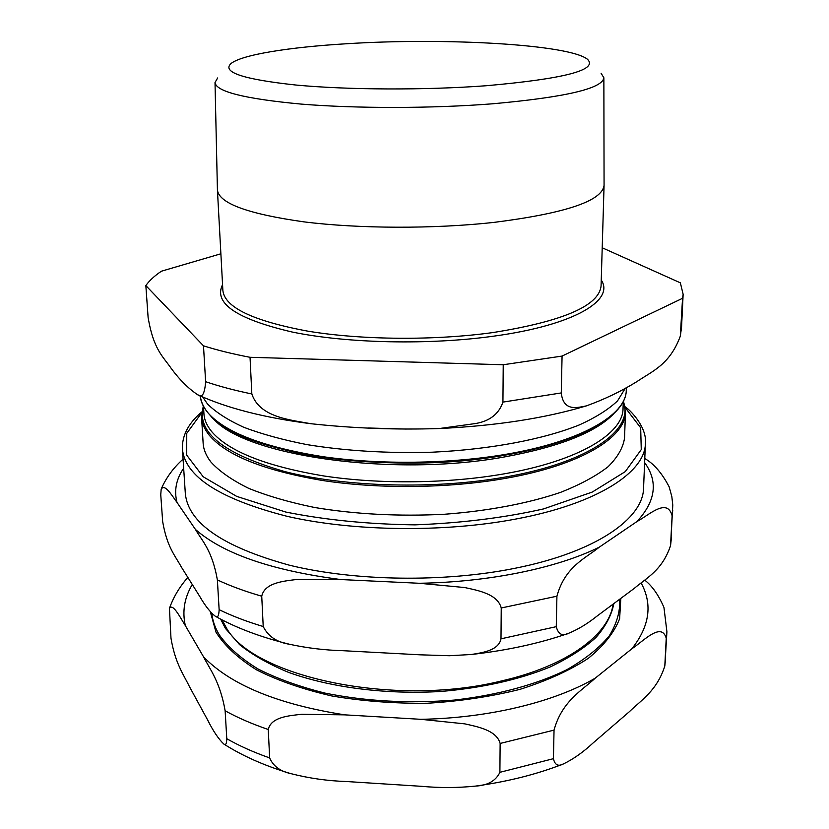 <?xml version="1.0" encoding="UTF-8"?>
<svg xmlns="http://www.w3.org/2000/svg" width="829" height="829" viewBox="0 0 829 829"><rect width="100%" height="100%" fill="white"/><g stroke="black" fill="none" stroke-linecap="round" stroke-linejoin="round"><path stroke-width="1.24" d="M185.333 625.605L203.571 656.889C210.048 669.583 220.068 681.687 225.136 710.785L226.783 738.722C226.649 743.914 225.633 745.665 223.747 743.965C218.514 739.002 213.126 730.981 207.592 719.904L189.458 686.65C183.375 674.112 175.261 663.501 170.981 638.226L169.448 608.382C172.878 603.046 179.613 616.486 185.333 625.605C182.1 611.377 184.421 597.678 192.276 584.507M344.781 714.857L420.852 719.313L464.8 723.862C477.442 726.722 496.592 730.173 500.136 743.447L499.897 772.317C495.794 780.866 487.732 785.446 475.701 786.079C457.888 787.923 439.847 788.006 421.609 786.327L346.771 781.54C327.693 780.939 308.999 778.286 290.71 773.602C280.192 771.302 273.176 766.069 269.653 757.924L268.254 729.499C271.135 716.857 289.518 715.655 301.756 714.287L344.781 714.857C277.943 704.318 230.866 685.003 203.571 656.889M595.17 678.205L631.853 648.796C643.884 640.724 661.459 621.74 666.236 638.206L664.806 666.039C656.972 690.702 641.377 699.977 629.346 711.717L593.16 742.908C583.253 752.131 573.367 759.126 563.471 763.903C558.197 766.742 554.85 765.012 553.43 758.68L554.041 730.121C561.896 701.013 582.372 690.267 595.17 678.205C554.383 702.018 488.882 718.132 420.852 719.313M666.236 638.206L666.91 631.76L663.956 607.46C658.578 595.056 652.216 585.979 644.838 580.207M634.258 588.393L597.108 616.03C587.678 623.595 578.207 629.346 568.694 633.263C562.363 636.475 558.218 634.289 556.269 626.672L556.922 596.206C565.026 566.28 586.103 558.021 599.263 547.171L636.921 521.576C649.252 514.882 667.262 497.431 672.112 515.773L670.547 545.617C662.309 570.383 646.579 577.813 634.258 588.393M420.116 654.817L342.854 650.692C324.916 650.216 307.165 648.081 289.601 644.288C276.938 642.32 268.14 636.403 263.218 626.527L261.736 596.206C264.679 582.673 283.663 581.15 296.295 579.523L340.719 579.544L419.308 583.274L464.727 587.543C477.794 590.424 497.587 593.854 501.244 607.978L500.996 638.817C498.675 650.61 482.084 652.755 471.255 654.506L449.37 655.729L420.116 654.817M199.716 596.383L181.375 567.077C175.22 555.762 167.043 547.306 162.66 521.534L160.753 494.747L161.178 489.183C164.753 483.411 171.313 494.685 176.992 502.405L195.447 529.451C202.007 540.798 212.162 550.176 217.374 579.917L219.136 609.667C218.897 615.988 217.602 618.165 215.26 616.196C210.193 612.237 205.012 605.626 199.716 596.383M645.408 443.328L643.573 487.887C643.408 518.591 595.875 552.187 515.203 568.238C444.385 582.6 354.916 581.284 289.456 565.212C222.794 546.85 188.079 522.944 185.323 493.483L182.401 448.986C185.043 476.675 220.037 499.151 287.404 516.394C353.568 531.482 444.137 532.653 515.762 519.058C597.367 503.856 645.325 472.178 645.408 443.328C647.024 428.676 632.693 412.044 625.139 406.77M669.138 486.81C662.05 473.214 653.936 463.794 644.786 458.53M346.719 43.74C289.155 47.17 241.467 54.735 230.887 63.657C221.84 72.268 243.519 79.387 295.912 85.035C347.693 89.936 424.852 90.288 486.053 85.75C564.352 78.828 598.186 70.009 587.523 59.305C568.953 44.258 444.334 37.502 346.719 43.74M601.098 73.263L603.864 77.771L604.072 185.344C602.206 200.991 565.419 213.354 493.701 222.421C433.712 229.032 358.708 228.752 303.87 221.851C247.892 213.944 219.084 203.354 217.426 190.069L215.012 82.527L217.664 77.947M220.887 253.788L161.468 271.187C154.598 275.777 149.386 280.575 145.842 285.58L203.488 345.828L205.623 381.703C204.722 394.044 202.058 398.386 197.634 394.718C188.473 388.594 179.738 379.92 171.416 368.708C163.199 356.553 153.645 350.201 148.111 317.455L145.842 285.58M250.037 357.299L503.234 364.75L502.934 402.106C498.913 413.889 489.866 421.018 475.794 423.495L439.277 428.541C396.158 429.93 353.382 428.324 310.958 423.723C290.026 419.806 259.664 417.35 251.829 393.962L250.037 357.299C232.597 353.952 217.074 350.128 203.488 345.828M602.217 247.778L680.36 282.834L683.137 294.316L681.552 327.268L680.308 336.191C669.666 364.843 652.527 370.977 636.537 381.848C620.962 391.423 604.237 399.433 586.372 405.889C577.564 407.557 563.378 412.023 561.274 392.936L562.072 356.076L503.234 364.75M562.072 356.076L682.557 298.295L680.308 336.191M683.137 294.316L682.557 298.295M603.864 77.771C602.517 88.558 565.492 97.221 492.778 103.78C432.127 108.558 356.283 108.64 301.082 104.081C244.773 98.827 216.089 91.646 215.012 82.527M625.398 388.096L617.574 400.832C608.776 409.257 596.155 417.236 579.73 424.759C543.938 439.235 490.695 449.442 432.51 452.188C387.879 453.484 346.076 450.966 307.103 444.645C282.855 439.878 261.726 434.085 243.726 427.267C227.83 419.992 215.758 412.231 207.499 403.972L202.69 396.998M210.338 611.802L215.975 632.133C224.421 645.594 237.902 658.143 256.43 669.791C277.705 680.568 302.834 689.293 331.818 695.966C362.408 701.158 394.221 703.593 427.267 703.261C460.085 701.261 490.975 696.629 519.949 689.365C546.964 680.785 569.71 670.464 588.186 658.413C603.781 645.729 614.258 632.496 619.626 618.724L620.817 598.393M619.677 599.243C620.289 611.481 616.776 623.75 609.16 636.03C599.098 648.102 584.963 659.345 566.756 669.749C536.788 684.453 497.825 695.106 454.385 700.07C409.371 703.697 366.304 701.386 325.175 693.137C299.559 686.733 277.166 678.671 257.985 668.951C241.052 658.516 228.244 647.283 219.55 635.252C215.125 628.061 212.566 620.797 211.861 613.491M220.68 619.17L225.374 628.341L239.54 644.599C252.462 654.931 268.793 664.184 288.544 672.36C330.481 687.552 386.169 694.733 441.101 691.459C482.654 687.852 518.975 679.697 550.093 666.993C568.901 658.05 584.217 648.185 596.041 637.397C605.709 626.299 611.647 615.035 613.843 603.574M641.2 583.119C652.734 604.372 649.625 626.268 631.853 648.796M613.077 604.154C609.253 634.413 567.554 665.905 501.41 680.961C393.63 707.779 251.456 676.391 225.861 626.952L222.048 619.885M269.653 757.924C253.653 752.297 239.363 745.893 226.783 738.722M553.43 758.68L499.897 772.317M666.91 631.76L664.972 664.423M268.254 729.499C252.161 724.007 237.788 717.769 225.136 710.785M554.041 730.121L500.136 743.447M625.273 407.692L640.672 427.795L641.263 449.587L625.294 471.608L592.279 492.053L543.544 508.923C504.177 517.804 461.276 523.109 414.873 524.861C368.428 524.249 325.414 519.98 285.839 512.063L236.711 496.395L203.209 476.768L186.701 455.142L186.753 433.339L201.665 412.863M556.269 626.672L500.996 638.817M669.148 486.799L671.832 496.581L672.775 505.027L670.775 543.555M263.218 626.527C246.741 621.584 232.047 615.968 219.136 609.667M556.922 596.206L501.244 607.978M672.754 510.167L672.112 515.773M261.736 596.206C245.146 591.429 230.358 585.999 217.374 579.917M599.263 547.171C557.295 567.938 489.618 582.113 419.308 583.274M644.62 462.592C658.33 481.494 655.76 501.162 636.921 521.576M340.719 579.544C271.715 570.487 223.291 553.793 195.447 529.451M176.992 502.405C173.945 490.592 176.162 479.203 183.665 468.219M604.072 185.344L601.077 285.901C599.087 305.777 563.078 321.32 493.058 332.543C434.5 340.688 361.382 340.077 307.766 331.144C253.032 320.947 224.732 307.404 222.877 290.523L217.426 190.069M222.555 284.668C213.302 303.238 236.534 319.02 292.233 332.035C347.341 343.424 429.443 345.196 494.291 336.077C574.331 325.123 614.921 300.264 601.253 280.047M210.939 462.043C206.1 455.805 203.509 449.536 203.136 443.214L201.561 417.246C201.913 423.318 204.514 429.349 209.354 435.349C226.607 455.587 264.43 470.654 322.844 480.54C379.661 489.203 449.142 488.354 505.742 478.312C580.891 465.162 625.574 437.453 625.481 412.065L624.538 438.064C623.128 447.701 617.646 457.256 608.092 466.727C596.175 475.991 580.352 484.53 560.632 492.343C528.57 503.307 488.198 511.016 444.085 514.291C398.604 516.54 355.537 514.291 314.885 507.545C289.58 502.384 267.518 495.98 248.69 488.343C232.068 480.167 219.478 471.4 210.939 462.043M367.993 427.992L406.241 429.059M210.048 415.142C238.4 452.924 390.552 476.292 505.586 455.048C562.57 444.51 599.688 429.546 616.952 410.168M505.959 454.302C449.049 464.043 379.164 464.893 322.035 456.551C263.321 447.007 225.312 432.469 208.027 412.915C203.312 407.288 200.722 401.63 200.276 395.93C203.292 419.764 235.643 438.759 297.331 452.903C357.807 465.39 440.116 466.323 505.669 455.038C581.088 442.24 626.206 415.598 626.278 390.221C626.413 414.738 581.523 441.546 505.959 454.302M623.284 401.485C634.599 429.121 590.455 462.209 505.389 477.017C435.194 489.556 345.983 487.193 285.062 471.649C223.447 453.888 196.266 432.21 203.499 406.614M213.613 418.904C244.503 455.639 392.822 477.566 504.674 456.893C559.233 446.831 595.502 432.531 613.481 414.013M623.284 401.412L623.035 408.624C623.139 433.608 578.87 460.862 504.529 473.784C448.624 483.628 380.065 484.468 323.952 475.981C266.264 466.302 228.845 451.525 211.716 431.65C206.867 425.723 204.276 419.754 203.934 413.744L203.499 406.542M681.552 327.268L680.961 331.496M561.274 392.936L502.934 402.106M251.829 393.962C234.524 390.376 219.115 386.293 205.623 381.703M290.71 773.602C264.783 765.82 242.462 755.944 223.747 743.976M563.482 763.903C537.171 774.224 507.908 781.612 475.701 786.079M665.656 657.801L664.806 666.05M169.437 608.382C173.437 597.129 179.572 586.808 187.841 577.419M182.401 448.986C181.976 435.515 188.432 423.173 201.779 411.94M568.694 633.263C539.783 643.345 507.327 650.423 471.338 654.495M671.428 537.752L670.547 545.617M215.26 616.206C235.737 627.76 260.513 637.118 289.611 644.288M183.074 459.131C173.292 467.898 165.987 477.918 161.168 489.172M626.372 387.568L626.278 390.221M201.561 417.246L203.26 406.096M623.512 400.956L625.481 412.065M586.372 405.889C544.788 418.303 495.794 425.847 439.401 428.531M310.875 423.712C264.42 417.775 226.69 408.117 197.665 394.728"/></g></svg>
